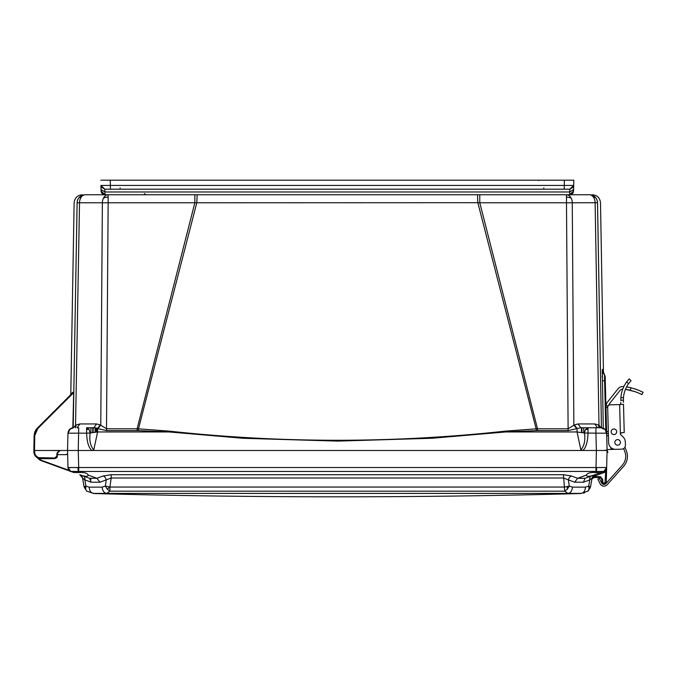 <?xml version="1.0" encoding="UTF-8"?>
<svg xmlns="http://www.w3.org/2000/svg" width="677" height="677" viewBox="0 0 677 677"><rect width="100%" height="100%" fill="white"/><g stroke="black" fill="none" stroke-linecap="round" stroke-linejoin="round"><path stroke-width="1.02" d="M479.781 194.764L479.781 202.778L566.488 202.778L566.488 194.764A8.149 5.763 90 0 1 571.168 198.158A8.149 5.763 90 0 1 572.251 202.778L597.529 202.694C601.498 202.804 601.498 202.804 597.529 202.694L601.43 427.754L597.503 202.778A8.149 8.149 0 0 0 589.354 194.764L589.388 194.764A8.149 8.149 90 0 1 597.529 202.694L601.447 427.754L597.529 202.694M85.251 194.764L85.251 194.764A8.149 8.149 -90 0 0 77.102 202.694L77.102 202.694C73.133 202.804 73.133 202.804 77.102 202.694L73.192 427.754L77.127 202.778A8.149 8.149 0 0 1 85.285 194.764A8.149 5.763 90 0 0 80.605 198.158A8.149 5.763 90 0 0 79.522 202.778L102.379 202.778A8.149 5.763 -90 0 1 103.463 198.158A8.149 5.763 -90 0 1 108.142 194.764L108.142 202.778L194.849 202.778L194.849 194.764M98.038 428.465L100.771 425.173L102.379 202.778L108.142 202.778L106.509 428.778L137.118 428.778L194.849 202.778L477.835 202.694L477.488 194.764L197.142 194.764L196.804 202.694L138.472 428.837L137.118 428.778L137.118 430.597L106.509 430.597L93.841 427.746L96.574 423.946L100.314 424.928L106.509 428.778L106.509 430.597M89.034 429.26L90.143 433.001L97.59 431.968L93.781 449.892C90.354 446.008 89.144 440.372 90.143 433.001L86.605 433.17L86.605 427.746L89.034 429.26A5.577 3.131 146.1 0 0 86.605 429.785M71.83 428.016L70.95 428.389M70.205 428.863L67.988 433.17L86.605 433.17C86.91 441.878 88.645 447.649 91.801 450.484L93.781 449.892M597.495 427.746L580.79 427.746L568.121 430.597L537.513 430.597L537.513 428.778L536.159 428.837L477.835 202.694L479.781 202.778L537.513 428.778L568.121 428.778L574.316 424.928L578.056 423.946L594.77 423.946L597.486 427.746L595.929 427.746L601.074 427.746L605.39 429.785L606.651 433.17L605.162 376.454L604.476 374.762L605.797 430.344M537.513 430.597L536.277 430.614L536.159 428.837L505.457 431.122L505.558 431.968L577.049 431.968L584.488 433.001L585.25 429.853L588.025 427.746L588.025 433.17C587.67 442.073 585.935 447.836 582.829 450.484L34.493 450.484L34.755 435.599L37.709 428.651L73.683 392.668L73.691 391.763L37.252 428.202L37.709 428.651M578.056 423.946L580.79 427.746L595.929 427.746L595.929 433.17L584.488 433.001C585.487 440.38 584.276 446.008 580.858 449.892L582.829 450.484L596.378 450.484L67.531 450.484L67.912 435.895M581.856 427.746L581.856 432.561M566.488 194.764L589.388 194.764A8.149 5.763 -90 0 1 593.39 197.109A8.149 4.113 -35.7 0 1 595.972 198.158M85.285 194.764L108.142 194.764M568.121 430.597L566.488 202.778L572.251 202.778L573.859 425.173L576.592 428.465M505.457 431.122C393.362 443.317 281.268 443.317 169.174 431.122L138.472 428.837L138.353 430.614L137.118 430.597M76.095 424.928L75.748 427.746L76.095 424.928L75.638 425.173L79.869 423.946L96.574 423.946M80.605 198.158L79.564 197.109A8.149 8.149 0 0 0 77.127 202.778L79.522 202.778L75.502 427.746M72.541 392.914L72.075 393.379L72.532 392.415M71.669 393.786L71.66 393.286M70.789 394.158L70.467 394.979M72.837 427.788L73.683 392.668M599.137 427.746L598.536 424.928L598.993 425.173L598.536 424.928L598.883 427.746M602.259 377.546L602.234 375.786M602.217 373.966L602.217 373.526M602.208 372.401L602.208 371.487M604.578 374.889L602.285 369.371L603.275 428.194M594.77 423.946L598.536 424.928M536.277 430.614L505.558 431.968L432.061 438.256L337.891 441.108L243.145 438.29L169.072 431.968L169.174 431.122M100.314 424.928L97.59 428.321L97.59 431.968L169.072 431.968L138.353 430.614M73.649 427.746L75.638 425.173M604.011 450.484L607.091 450.061L606.541 471.861L606.66 467.519L604.925 470.853L606.66 467.519C605.636 470.253 604.688 471.564 603.816 471.446L596.378 471.446L596.378 472.588L600.677 472.588L603.816 471.446L606.634 467.536L78.701 467.519L78.253 450.484L78.71 427.746L77.144 427.746L79.869 423.946M71.601 393.337L71.229 394.226L71.601 393.337M72.447 392.499L72.075 393.379M602.285 369.371A8.149 8.149 -49.5 0 0 604.476 374.762L605.153 376.26M602.699 369.744A8.149 8.149 134.5 0 0 602.767 370.641M592.358 194.764C597.241 195.23 599.957 197.904 600.507 202.778L603.478 373.061A8.149 8.149 134.5 0 0 604.569 374.779L605.28 380.846L602.318 380.702M593.39 197.109A8.149 5.763 -90 0 1 595.117 202.778L598.993 425.173L600.981 427.746M580.858 449.892L577.049 431.968L577.049 428.321L574.316 424.928M93.841 427.746L86.605 427.746M39.384 450.484L49.768 450.484M56.157 450.484L60.236 450.484L57.012 453.015L56.724 456.239L54.803 457.999L38.623 457.635M38.471 457.576L37.455 457.06M37.379 457.017L35.72 455.46M35.534 455.189L35.052 454.309M34.933 454.022L34.493 450.484L33.858 450.764M78.701 471.437L78.701 467.519L77.957 467.536L78.253 471.446L595.938 471.437L596.378 450.484L607.1 450.484L606.651 433.17L607.1 450.484L596.378 450.484L595.929 433.17L606.651 433.17L605.966 407.046L606.025 405.794L605.974 407.512L607.692 407.461A2.573 2.573 0 0 1 610.197 404.821L619.633 404.575L620.403 433.906L621.588 432.654L624.228 432.586L623.492 404.296L619.633 404.575M36.346 429.226L37.252 428.202L36.346 429.226L37.252 428.202L34.112 435.599L33.85 450.484L34.112 435.599L34.755 435.599L34.112 435.599L37.252 428.202L34.222 434.245L34.959 431.596L34.222 434.245M34.679 432.324L36.033 429.658M59.381 450.628L51.054 450.484M598.84 427.746L599.94 427.746M73.556 427.746C70.264 428.076 68.402 429.887 67.988 433.17C68.385 429.861 70.239 428.05 73.556 427.746L69.663 429.328L67.988 433.17L67.607 447.607M33.85 450.484L34.112 435.599L37.252 428.202L34.112 435.599L37.252 428.202L34.112 435.599L33.875 451.889C35.001 456.586 37.286 458.837 40.738 458.634L40.688 458.634M39.283 458.473L38.733 458.337M36.533 457.195L40.738 458.634L54.803 458.634L56.783 457.703M60.236 450.484L57.672 452.828L60.236 450.484L57.672 452.828L60.236 450.484L57.672 452.828L60.236 450.484L57.672 452.828L57.909 451.957M58.501 451.153L59.297 450.662M67.556 449.587L67.514 451.077M606.694 434.736L605.39 429.785A5.577 2.581 140.7 0 0 605.373 429.768M607.083 449.63L607.1 450.425M57.13 457.161L57.672 452.828L57.012 453.015L57.672 452.828L57.511 454.648L66.397 454.648L67.675 453.387M33.858 450.848L35.805 456.653L33.875 451.923M57.511 454.648L57.672 452.828L57.012 453.015L57.672 452.828L57.012 453.015L57.672 452.828L57.511 454.648L57.672 452.828L57.012 453.015L60.143 450.484M601.074 427.746C604.392 428.05 606.253 429.861 606.651 433.17C606.253 429.861 604.392 428.05 601.074 427.746L605.39 429.785M56.724 456.239L57.367 456.281L54.803 458.634L54.803 457.999L54.803 458.634M95.457 427.872L95.474 432.197L95.457 427.872M626.352 450.797L624.922 447.201L626.352 450.797A15.021 15.021 0 0 1 623.593 466.377L607.167 484.715A4.29 4.29 0 0 1 600.127 483.759L597.842 479.147L599.382 478.385L601.667 482.997A2.573 2.573 0 0 0 605.89 483.573L622.315 465.234A13.303 13.303 0 0 0 624.761 451.432L623.619 448.572M623.441 402.333L623.475 397.611A27.969 27.969 0 0 1 628.569 383.664L631.023 380.677L628.569 383.664L631.023 380.677L629.153 378.908L626.682 381.879L628.569 383.664M622.933 436.8L620.784 434.752A1.21 1.21 0 0 1 620.403 433.906A1.21 1.21 0 0 0 620.784 434.752L622.933 436.8L620.784 434.752A1.21 1.21 0 0 1 620.403 433.906A1.21 1.21 0 0 0 620.784 434.752L622.933 436.8A7.726 7.726 0 0 1 625.345 442.199L625.421 445.195A3.859 3.859 0 0 1 621.664 449.164L615.655 449.316A6.863 6.863 0 0 1 608.615 442.631L607.692 407.461M622.434 390.054L622.045 391.281L622.434 390.054M623.39 400.615L623.39 400.183L620.809 400.251L620.894 397.678L620.817 400.682L620.894 397.678A30.541 30.541 0 0 1 626.682 381.879M624.516 392L624.905 390.773M620.868 402.4L620.597 404.55M625.345 442.199L625.421 445.195M621.664 449.164L615.655 449.316M635.339 391.78L633.097 391.052M630.372 390.307L628.764 389.935M639.587 390.663L638.064 390.045M627.892 387.142L626.572 386.914A56.208 56.208 0 0 1 631.218 387.862L630.651 387.726M623.881 386.542L623.678 386.525A56.208 56.208 0 0 1 623.881 386.542L623.678 386.525A6.44 6.44 0 0 0 617.949 388.911A6.44 6.44 0 0 1 623.678 386.525L622.493 386.499M607.734 401.757L617.949 388.911L607.734 401.757A8.149 8.149 0 0 0 606.025 405.794L605.966 407.046M632.09 390.756L625.446 389.343L634.713 391.568M636.761 392.296L638.614 393.049M640.078 393.701L640.628 393.955M641.102 394.183L641.762 394.505M641.982 394.623L638.572 393.032L641.982 394.623L643.006 392.254M638.504 392.998L636.592 392.237L638.504 392.998M635.61 391.873L634.518 391.501L635.61 391.873M625.446 389.343A53.635 53.635 0 0 1 630.016 390.223C645.553 395.605 645.553 395.605 630.016 390.223L631.218 387.862C646.713 393.345 646.713 393.345 631.218 387.862L635.881 389.241M635.898 389.25L637.988 390.011M639.782 390.747L641.144 391.348M642.93 392.211L642.27 391.89M641.788 391.653L641.212 391.382M616.502 430.733A2.793 2.793 0 0 0 612.541 429.336A2.793 2.793 0 0 0 611.678 433.441A2.793 2.793 0 0 0 615.858 433.762M625.7 456.01A13.303 13.303 0 0 0 624.761 451.432M601.667 482.997A2.573 2.573 0 0 0 605.89 483.573M623.593 466.377L607.167 484.715M611.119 431.841A2.793 2.793 0 0 1 613.836 428.981A2.793 2.793 0 0 1 616.696 431.698A2.793 2.793 0 0 1 613.98 434.558A2.793 2.793 0 0 1 611.119 431.841M614.834 442.47A2.793 2.793 0 0 1 617.551 439.61A2.793 2.793 0 0 1 620.411 442.326A2.793 2.793 0 0 1 617.695 445.187A2.793 2.793 0 0 1 614.834 442.47M625.083 384.308L625.76 383.216M627.24 385.712L627.917 384.621L627.24 385.712M608.437 435.776L606.871 435.81L606.702 435.243M636.812 392.322L632.97 391.01M636.016 389.292L634.798 388.886M607.074 449.545L610.942 449.443L610.891 447.565M617.805 449.266L610.942 449.443M622.789 389.063A3.859 3.859 0 0 0 619.963 390.519L609.749 403.357A5.577 5.577 0 0 0 608.741 405.32M634.95 391.644L636.617 392.245M643.15 392.33L639.393 390.587M639.316 390.553L633.697 388.539M588.347 490.74L590.488 487.051L587.89 491.172L580.951 493.406C583.633 493.008 585.148 490.918 585.478 487.135L572.446 487.135C572.099 490.918 570.593 493.008 567.901 493.406L580.951 493.406M587.89 491.172L589.049 489.124L588.702 486.103L585.478 487.135M587.881 491.206L590.488 487.051L588.702 486.103L589.794 479.9L592.087 478.004L589.794 479.9A4.29 2.92 -110 0 1 591.359 475.982M572.446 487.135L569.264 486.103L564.72 487.051L109.919 487.051L109.911 491.172L106.729 493.406L567.901 493.406L564.72 491.172L563.459 474.712L111.18 474.712L103.2 475.982A4.29 2.953 -110.3 0 1 106.23 479.9L105.367 486.103L102.185 487.135L89.152 487.135C89.491 490.918 90.997 493.008 93.68 493.406L106.729 493.406C104.046 493.008 102.532 490.918 102.185 487.135M563.459 474.712L571.439 475.982A4.29 2.953 110.3 0 0 568.401 479.9L569.264 486.103L567.326 489.217L564.72 491.172L109.911 491.172L107.228 489.124L105.367 486.103L109.919 487.051L111.18 477.996L99.976 482.21L91.175 482.21L89.609 478.284L96.946 478.284L99.976 482.21M84.557 486.636L84.143 487.051L86.741 491.172L84.151 487.085L86.749 491.206M89.152 487.135L85.937 486.103L85.598 489.217L86.741 491.172L93.68 493.406M596.378 472.588L593.805 472.419C589.506 472.495 587.035 473.392 586.4 475.102L577.684 478.284L585.021 478.284L583.456 482.21L589.794 479.9M585.021 478.284L601.142 472.419M87.985 475.736L88.23 475.093C87.604 473.401 85.133 472.504 80.834 472.419L78.253 472.588L78.253 471.446L70.797 471.437L73.954 472.588L70.814 471.446L68.005 467.536L70.814 471.446L40.908 460.563L70.797 471.437L41.052 460.165L37.142 457.618M103.2 475.982L96.946 478.284L88.23 475.093C87.782 476.693 85.336 476.693 80.893 475.119L89.609 478.284L90.946 479.663M84.955 476.236L86.072 476.329M86.089 476.329L87.02 476.236M600.034 450.484L599.069 450.484M583.472 493.127L584.513 492.848M111.18 474.712L111.18 477.996L563.459 477.996L574.655 482.21L583.456 482.21M590.488 487.051L592.087 477.996L594.846 474.712L595.286 475.889L592.197 478.004L591.918 478.927L593.729 476.769M574.655 482.21L577.684 478.284L571.439 475.982M83.271 475.982A4.29 2.92 110 0 1 84.837 479.9L85.937 486.103L84.583 486.628A6.44 5.881 62.1 0 0 85.598 489.217M91.175 482.21L84.837 479.9L82.552 477.996L84.151 487.085M90.921 478.681L89.609 478.284M81.748 476.159L82.552 478.004L79.793 474.712L81.985 475.516M593.094 477.59L593.568 477.513M592.95 476.083L591.918 478.927L593.323 477.539M592.087 478.436L591.926 478.884M593.737 475.119L592.984 475.389L593.737 475.119C589.295 476.693 586.849 476.693 586.4 475.102L583.777 476.066M606.617 468.865L606.66 467.519L603.833 471.437L598.925 473.223M67.582 470.27L46.882 462.738M78.253 472.588L73.488 472.419M82.552 478.004L81.57 475.948M589.684 476.236L591.292 475.897M591.749 475.77L592.324 475.601M69.993 471.048L69.299 470.507M39.892 460.132L35.517 456.23L40.908 460.563L69.206 470.413L67.979 467.519L70.577 471.353M606.457 468.712L606.093 469.533L606.457 468.712M602.665 479.181L600.093 476.676L593.611 476.676L594.101 476.676L594.101 477.513L593.611 477.513L600.093 477.513L601.811 479.181L601.904 482.693L601.811 479.155L602.665 479.181L602.758 482.693L604.976 483.116L605.687 471.861L595.286 475.889M596.674 467.536L596.378 471.446L595.938 471.437M77.957 467.536L67.979 467.519L67.531 450.484L70.628 450.484M604.806 470.938L606.66 467.519A4.29 4.29 0 0 1 605.839 469.923A4.29 4.29 0 0 0 606.66 467.528L605.687 471.861L606.541 471.861L606.262 482.693L606.55 471.759M606.634 468.374L606.541 471.861L606.66 467.519L603.833 471.437L604.273 472.614L603.833 471.437M68.419 467.587L71.119 467.638M75.435 467.587L76.704 467.562M70.797 471.437L70.789 471.437A4.29 4.29 0 0 1 67.979 467.519L70.797 471.437A4.29 4.29 0 0 1 67.979 467.519C70.349 473.189 71.525 471.057 70.814 471.446M72.117 450.484L73.37 450.484L72.117 450.484M602.496 450.484L603.918 450.484M70.713 450.484L72.134 450.484M605.687 471.861L606.541 471.861M606.262 482.693L604.976 483.945L606.262 482.693L604.976 483.945L606.262 482.693L605.399 482.693L606.262 482.693M602.742 483.869L603.19 483.945L603.19 483.116L603.19 483.945L601.904 482.693L602.758 482.693L603.19 483.945L601.904 482.693L603.19 483.945L604.976 483.945L602.852 483.903M600.304 477.522L600.837 477.683L600.093 477.513L600.888 476.803L600.093 477.513L600.888 476.803L600.626 477.598L601.151 477.877M600.093 476.676L600.093 477.513L593.966 477.513M584.945 450.484L585.698 450.484M569.687 194.764L573.546 191.007L573.334 192.175L573.605 188.612L573.546 191.007L569.687 194.764L569.729 191.98L104.91 191.98L104.943 194.764L569.687 194.764C571.972 194.536 573.258 193.284 573.546 191.007L569.687 194.764L573.546 191.007L573.834 180.184L573.588 189.475L569.729 191.98L569.831 189.188L573.241 187.148L569.831 189.188L564.254 189.188L569.831 189.188L573.69 185.43L573.241 187.148M101.753 193.08L104.943 194.764L101.085 190.956M100.949 185.752L101.008 188.062M101.085 191.007L101.025 188.731L101.085 191.007L104.943 194.764C102.422 194.197 101.135 192.945 101.085 191.007L100.941 185.43L110.376 185.43L110.376 189.188L564.254 189.188L564.254 185.43L573.69 185.43L569.831 189.188M125.186 194.764L123.899 194.764M127.149 194.764L126.303 194.764M153.408 194.764L152.621 194.764M522.306 194.764L521.451 194.764M548.565 194.764L547.778 194.764M101.313 192.209L101.558 192.75L101.313 192.209M102.938 194.206L104.943 194.764L102.946 194.214M104.8 189.188L110.376 189.188L104.8 189.188L101.381 187.123L100.941 185.43L104.8 189.188L100.941 185.43L101.051 189.475L104.91 191.98L104.8 189.188L101.381 187.123M100.805 180.184L573.834 180.184M564.034 180.184L568.68 180.184L564.39 180.184L564.254 185.43L110.376 185.43L110.241 180.184L105.95 180.184L110.605 180.184M588.025 429.328L588.025 429.328A5.577 3.994 180 0 0 585.25 429.853M589.049 489.124L589.049 489.124A6.44 4.265 9.1 0 0 590.488 487.034M567.182 486.628L567.182 486.628A6.44 2.31 78.2 0 1 567.326 489.217M107.228 489.124L107.228 489.124A6.44 0.762 -41.9 0 0 109.818 487.034M566.488 197.109A8.149 5.814 0 0 1 571.168 198.158M108.142 197.109A8.149 5.814 180 0 0 103.463 198.158M581.932 432.569L581.881 427.746M55.844 457.694L56.462 457.068M40.738 457.999C37.007 457.644 34.933 455.613 34.519 451.889L33.875 451.889C34.332 455.993 36.626 458.244 40.738 458.634L40.738 457.999M605.162 376.353L602.758 370.488M96.819 428.135L96.76 432.053L96.819 428.135M90.93 427.746L90.879 432.865M583.752 432.865L583.701 427.746M92.749 427.746L92.707 432.569M95.076 427.822L95.093 432.248L95.076 427.822M581.475 432.501L581.475 427.746M93.155 427.746L93.155 432.501M620.894 397.678L623.475 397.611M608.327 431.604L606.609 431.655M606.66 433.568L608.378 433.525M608.301 405.735L606.025 405.794M41.052 460.165L69.206 470.413L41.052 460.165M604.976 483.116L604.976 483.945L604.976 483.116M543.8 187.935L543.8 189.188M120.108 187.935L120.108 189.188M540.72 194.764L541.828 194.764M111.654 194.764L112.78 194.764M70.789 394.175L74.131 202.778C74.673 197.904 77.39 195.23 82.281 194.764M71.601 393.422L71.229 394.226M603.969 373.949L603.571 373.247M605.213 378.147L605.246 379.67M580.79 427.746L588.025 427.746M607.1 450.484L607.98 452.414M606.897 442.462L606.651 433.17M34.705 455.046L35.517 456.23L33.875 451.889M96.447 428.05L96.379 432.095M92.783 427.746L92.783 432.561M93.511 493.516C256.05 497.917 418.581 497.917 581.12 493.516M580.832 493.516L588.017 491.104M86.622 491.104L93.798 493.516M592.087 478.004L592.993 476.016M592.671 475.508L591.444 475.948M592.4 478.013L592.028 478.571M593.204 477.564L594.101 477.513L591.918 478.927L592.155 478.317M602.53 483.767L603.19 483.945M572.649 193.385L573.089 192.733M573.309 192.234L573.537 191.159M573.622 188.172L573.647 187.004M126.244 194.764L127.31 194.764M152.553 194.764L153.518 194.764M521.4 194.764L522.466 194.764M547.71 194.764L548.675 194.764M573.588 189.475L573.69 185.396M144.421 193.512L145.716 194.764M538.706 180.632L538.689 180.184"/></g></svg>
